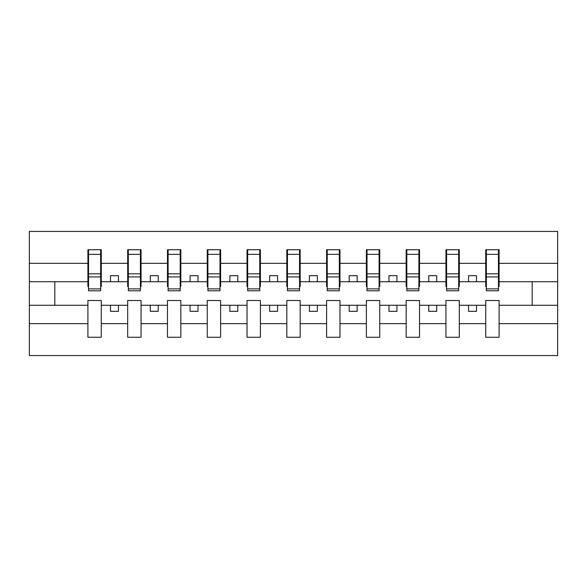 <?xml version="1.0" encoding="UTF-8"?>
<svg xmlns="http://www.w3.org/2000/svg" width="587" height="587" viewBox="0 0 587 587"><rect width="100%" height="100%" fill="white"/><g stroke="black" fill="none" stroke-linecap="round" stroke-linejoin="round"><path stroke-width="0.88" d="M485.728 323.657L459.313 323.657L459.313 300.5L445.944 300.5L445.944 323.657L419.529 323.657L419.529 300.5L406.16 300.5L406.16 323.657L379.745 323.657L379.745 300.5L366.383 300.5L366.383 323.657L339.968 323.657L339.968 300.5L326.599 300.5L326.599 323.657L300.184 323.657L300.184 300.5L286.816 300.5L286.816 323.657L260.401 323.657L260.401 300.5L247.032 300.5L247.032 323.657L220.617 323.657L220.617 300.5L207.255 300.5L207.255 323.657L180.84 323.657L180.84 300.5L167.471 300.5L167.471 323.657L141.056 323.657L141.056 300.5L127.687 300.5L127.687 323.657L101.272 323.657L101.272 300.5L87.911 300.5L87.911 323.657L29.35 323.657L29.35 355.561L557.65 355.561L557.65 323.657L499.089 323.657L499.089 337.261L485.728 337.261L485.728 305.277L468.536 305.277L468.536 311.323L476.497 311.323L476.497 305.277M499.089 323.657L499.089 300.5L485.728 300.5L485.728 305.277M445.944 323.657L445.944 337.261L459.313 337.261L459.313 323.657M406.16 323.657L406.16 337.261L419.529 337.261L419.529 323.657M366.383 323.657L366.383 337.261L379.745 337.261L379.745 323.657M326.599 323.657L326.599 337.261L339.968 337.261L339.968 323.657M286.816 323.657L286.816 337.261L300.184 337.261L300.184 323.657M247.032 323.657L247.032 337.261L260.401 337.261L260.401 323.657M207.255 323.657L207.255 337.261L220.617 337.261L220.617 323.657M167.471 323.657L167.471 337.261L180.84 337.261L180.84 323.657M127.687 323.657L127.687 337.261L141.056 337.261L141.056 323.657M486.359 288.885L498.458 288.885L498.458 290.792L486.359 290.792L486.359 249.739L485.728 249.739L485.728 263.343L459.313 263.343L459.313 286.5L458.674 286.5M486.359 286.5L485.728 286.5L485.728 263.343M446.582 288.885L458.674 288.885L458.674 290.792L446.582 290.792L446.582 249.739L445.944 249.739L445.944 263.343L419.529 263.343L419.529 286.5L418.891 286.5M446.582 286.5L445.944 286.5L445.944 263.343M406.798 288.885L418.891 288.885L418.891 290.792L406.798 290.792L406.798 249.739L406.16 249.739L406.16 263.343L379.745 263.343L379.745 286.5L379.107 286.5M406.798 286.5L406.16 286.5L406.16 263.343M367.014 288.885L379.107 288.885L379.107 290.792L367.014 290.792L367.014 249.739L366.383 249.739L366.383 263.343L339.968 263.343L339.968 286.5L339.33 286.5M367.014 286.5L366.383 286.5L366.383 263.343M327.238 288.885L339.33 288.885L339.33 290.792L327.238 290.792L327.238 249.739L326.599 249.739L326.599 263.343L300.184 263.343L300.184 286.5L299.546 286.5M327.238 286.5L326.599 286.5L326.599 263.343M287.454 288.885L299.546 288.885L299.546 290.792L287.454 290.792L287.454 249.739L286.816 249.739L286.816 263.343L260.401 263.343L260.401 286.5L259.762 286.5M287.454 286.5L286.816 286.5L286.816 263.343M247.67 288.885L259.762 288.885L259.762 290.792L247.67 290.792L247.67 249.739L247.032 249.739L247.032 263.343L220.617 263.343L220.617 286.5L219.986 286.5M247.67 286.5L247.032 286.5L247.032 263.343M207.893 288.885L219.986 288.885L219.986 290.792L207.893 290.792L207.893 249.739L207.255 249.739L207.255 263.343L180.84 263.343L180.84 286.5L180.202 286.5M207.893 286.5L207.255 286.5L207.255 263.343M168.109 288.885L180.202 288.885L180.202 290.792L168.109 290.792L168.109 249.739L167.471 249.739L167.471 263.343L141.056 263.343L141.056 286.5L140.418 286.5M168.109 286.5L167.471 286.5L167.471 263.343M128.326 288.885L140.418 288.885L140.418 290.792L128.326 290.792L128.326 249.739L127.687 249.739L127.687 263.343L101.272 263.343L101.272 249.739L100.641 249.739L100.641 290.792L88.542 290.792L88.542 276.925L100.641 276.925M128.326 286.5L127.687 286.5L127.687 263.343M87.911 323.657L87.911 337.261L101.272 337.261L101.272 323.657M88.542 276.925L88.542 249.739L87.911 249.739L87.911 263.343L29.35 263.343L29.35 231.439L557.65 231.439L557.65 263.343L499.089 263.343L499.089 286.5L498.458 286.5M88.542 286.5L87.911 286.5L87.911 263.343M485.728 249.739L499.089 249.739L499.089 263.343M445.944 249.739L459.313 249.739L459.313 263.343M406.16 249.739L419.529 249.739L419.529 263.343M366.383 249.739L379.745 249.739L379.745 263.343M326.599 249.739L339.968 249.739L339.968 263.343M286.816 249.739L300.184 249.739L300.184 263.343M247.032 249.739L260.401 249.739L260.401 263.343M207.255 249.739L220.617 249.739L220.617 263.343M167.471 249.739L180.84 249.739L180.84 263.343M127.687 249.739L141.056 249.739L141.056 263.343M87.911 249.739L101.272 249.739M468.536 305.277L459.313 305.277M485.728 281.723L476.497 281.723L476.497 275.677L468.536 275.677L468.536 281.723L459.313 281.723M468.536 281.723L476.497 281.723M436.713 311.323L436.713 305.277L428.759 305.277L428.759 311.323L436.713 311.323M428.759 305.277L419.529 305.277M445.944 305.277L436.713 305.277M445.944 281.723L436.713 281.723L436.713 275.677L428.759 275.677L428.759 281.723L419.529 281.723M428.759 281.723L436.713 281.723M396.929 311.323L396.929 305.277L388.976 305.277L388.976 311.323L396.929 311.323M388.976 305.277L379.745 305.277M406.16 305.277L396.929 305.277M406.16 281.723L396.929 281.723L396.929 275.677L388.976 275.677L388.976 281.723L379.745 281.723M388.976 281.723L396.929 281.723M357.153 311.323L357.153 305.277L349.192 305.277L349.192 311.323L357.153 311.323M349.192 305.277L339.968 305.277M366.383 305.277L357.153 305.277M366.383 281.723L357.153 281.723L357.153 275.677L349.192 275.677L349.192 281.723L339.968 281.723M349.192 281.723L357.153 281.723M317.369 311.323L317.369 305.277L309.415 305.277L309.415 311.323L317.369 311.323M309.415 305.277L300.184 305.277M326.599 305.277L317.369 305.277M326.599 281.723L317.369 281.723L317.369 275.677L309.415 275.677L309.415 281.723L300.184 281.723M309.415 281.723L317.369 281.723M277.585 311.323L277.585 305.277L269.631 305.277L269.631 311.323L277.585 311.323M269.631 305.277L260.401 305.277M286.816 305.277L277.585 305.277M286.816 281.723L277.585 281.723L277.585 275.677L269.631 275.677L269.631 281.723L260.401 281.723M269.631 281.723L277.585 281.723M237.808 311.323L237.808 305.277L229.847 305.277L229.847 311.323L237.808 311.323M229.847 305.277L220.617 305.277M247.032 305.277L237.808 305.277M247.032 281.723L237.808 281.723L237.808 275.677L229.847 275.677L229.847 281.723L220.617 281.723M229.847 281.723L237.808 281.723M198.024 311.323L198.024 305.277L190.071 305.277L190.071 311.323L198.024 311.323M190.071 305.277L180.84 305.277M207.255 305.277L198.024 305.277M207.255 281.723L198.024 281.723L198.024 275.677L190.071 275.677L190.071 281.723L180.84 281.723M190.071 281.723L198.024 281.723M158.241 311.323L158.241 305.277L150.287 305.277L150.287 311.323L158.241 311.323M150.287 305.277L141.056 305.277M167.471 305.277L158.241 305.277M167.471 281.723L158.241 281.723L158.241 275.677L150.287 275.677L150.287 281.723L141.056 281.723M150.287 281.723L158.241 281.723M118.464 311.323L118.464 305.277L110.503 305.277L110.503 311.323L118.464 311.323M110.503 305.277L101.272 305.277M127.687 305.277L118.464 305.277M127.687 281.723L118.464 281.723L118.464 275.677L110.503 275.677L110.503 281.723L101.272 281.723L101.272 263.343M110.503 281.723L118.464 281.723M101.272 281.723L101.272 286.5L100.641 286.5M87.911 305.277L29.35 305.277L29.35 263.343M29.35 323.657L29.35 305.277M87.911 281.723L29.35 281.723M557.65 323.657L557.65 263.343M54.811 305.277L54.811 281.723M557.65 281.723L532.189 281.723L532.189 305.277L499.089 305.277M557.65 305.277L532.189 305.277M532.189 281.723L499.089 281.723M100.641 257.693L101.272 257.693M87.911 257.693L88.542 257.693M88.542 273.821L100.641 273.821M141.056 249.739L140.418 249.739L140.418 288.885M140.418 257.693L141.056 257.693M127.687 257.693L128.326 257.693M128.326 276.925L140.418 276.925M128.326 273.821L140.418 273.821M180.84 249.739L180.202 249.739L180.202 288.885M180.202 257.693L180.84 257.693M167.471 257.693L168.109 257.693M168.109 276.925L180.202 276.925M168.109 273.821L180.202 273.821M220.617 249.739L219.986 249.739L219.986 288.885M219.986 257.693L220.617 257.693M207.255 257.693L207.893 257.693M207.893 276.925L219.986 276.925M207.893 273.821L219.986 273.821M260.401 249.739L259.762 249.739L259.762 288.885M259.762 257.693L260.401 257.693M247.032 257.693L247.67 257.693M247.67 276.925L259.762 276.925M247.67 273.821L259.762 273.821M300.184 249.739L299.546 249.739L299.546 288.885M299.546 257.693L300.184 257.693M286.816 257.693L287.454 257.693M287.454 276.925L299.546 276.925M287.454 273.821L299.546 273.821M339.968 249.739L339.33 249.739L339.33 288.885M339.33 257.693L339.968 257.693M326.599 257.693L327.238 257.693M327.238 276.925L339.33 276.925M327.238 273.821L339.33 273.821M379.745 249.739L379.107 249.739L379.107 288.885M379.107 257.693L379.745 257.693M366.383 257.693L367.014 257.693M367.014 276.925L379.107 276.925M367.014 273.821L379.107 273.821M419.529 249.739L418.891 249.739L418.891 288.885M418.891 257.693L419.529 257.693M406.16 257.693L406.798 257.693M406.798 276.925L418.891 276.925M406.798 273.821L418.891 273.821M459.313 249.739L458.674 249.739L458.674 288.885M458.674 257.693L459.313 257.693M445.944 257.693L446.582 257.693M446.582 276.925L458.674 276.925M446.582 273.821L458.674 273.821M499.089 249.739L498.458 249.739L498.458 288.885M498.458 257.693L499.089 257.693M485.728 257.693L486.359 257.693M486.359 276.925L498.458 276.925M486.359 273.821L498.458 273.821M88.542 288.885L100.641 288.885M88.542 254.347L100.641 254.347M128.326 254.347L140.418 254.347M168.109 254.347L180.202 254.347M207.893 254.347L219.986 254.347M247.67 254.347L259.762 254.347M287.454 254.347L299.546 254.347M327.238 254.347L339.33 254.347M367.014 254.347L379.107 254.347M406.798 254.347L418.891 254.347M446.582 254.347L458.674 254.347M486.359 254.347L498.458 254.347"/></g></svg>
